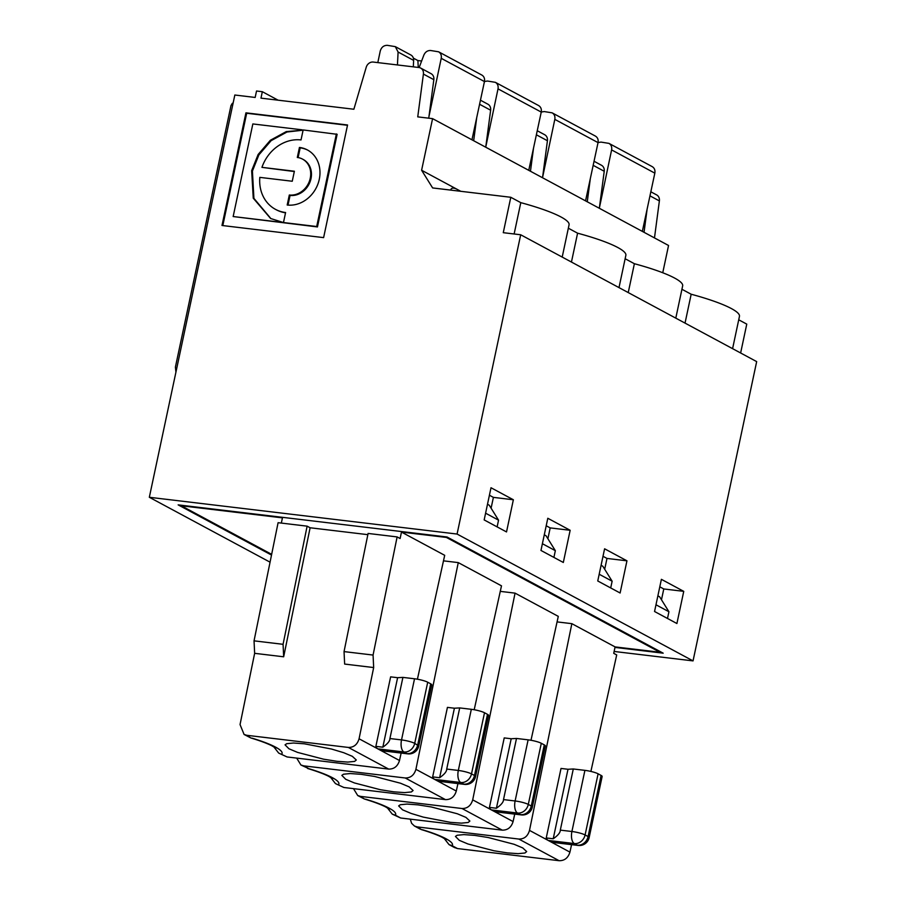 <?xml version="1.0" encoding="UTF-8"?>
<svg xmlns="http://www.w3.org/2000/svg" width="906" height="906" viewBox="0 0 906 906"><rect width="100%" height="100%" fill="white"/><g stroke="black" fill="none" stroke-linecap="round" stroke-linejoin="round"><path stroke-width="1.36" d="M344.042 651.595L373.068 655.061L397.122 536.918L368.096 533.441L344.042 651.595L344.642 664.075L373.668 667.552L359.07 738.786C357.326 744.596 353.77 747.473 348.38 747.439L246.772 735.298L244.076 734.438L240.045 724.562L254.643 653.328L283.669 656.793L310.112 527.768L367.847 534.665M279.071 753.26L287.066 756.952L388.674 769.092C394.099 769.16 397.711 766.295 399.501 760.508L380.792 750.451A10 4.813 96.8 0 0 381.664 750.734L407.802 753.86A10 4.813 -83.2 0 1 406.93 753.577A10 8.618 -61.7 0 0 417.689 744.958L430.69 683.826L427.711 682.218L414.71 743.362A10 1.619 -168 0 0 401.528 739.919L414.529 678.775A10 1.631 12 0 1 427.711 682.218M273.759 746.77L278.663 753.056L287.066 756.952M304.371 743.803L331.551 749.047L343.714 752.705L352.355 756.34L356.296 759.998L354.586 761.414L347.825 762.082L336.93 761.3L323.555 759.183L297.576 752.399L288.935 748.764L285.05 744.845L286.715 743.69L293.465 743.022L304.371 743.803M233.136 103.024A41.676 6.784 -168 0 0 232.298 103.363L230.973 105.64L175.413 367.055L175.923 372.219M288.006 205.107L290.067 195.413L289.32 195.005A19.456 16.761 -61.7 0 0 309.376 181.279A19.456 16.761 -61.7 0 0 302.525 159.105A19.456 16.761 -61.7 0 0 297.304 157.463L299.433 147.451A29.83 25.696 118.3 0 1 307.44 149.966A29.83 25.696 118.3 0 1 317.938 183.975A29.83 25.696 118.3 0 1 287.191 205.016L289.32 195.005M294.314 171.54L261.947 167.361L294.382 171.234L292.253 181.245L259.818 177.372A37.61 32.401 -61.7 0 0 275.503 209.365L276.251 209.762A37.61 32.401 -61.7 0 0 285.537 212.819M275.503 209.365A37.61 32.401 -61.7 0 0 285.594 212.525L283.476 222.548L270.6 218.493L253.25 198.188L251.664 170.656L258.142 154.473L270.384 140.249L286.262 131.597L302.842 130.215L287.009 131.993L271.121 140.657L258.889 154.881L252.412 171.064L253.918 198.369L270.973 218.697M271.506 555.061L178.142 504.869L447.02 536.986L663.181 653.181L614.981 647.416M281.336 523.079L282.446 517.858L181.325 505.786L271.653 554.336M660.146 651.55L659.998 652.263L615.083 646.907L571.856 623.668L557.077 621.901M659.998 652.263L446.386 537.439L401.471 532.082L444.699 555.321L417.417 679.217M474.2 709.738L501.494 585.842L458.266 562.603L443.487 560.848M500.282 591.369L515.061 593.136L558.289 616.374L530.995 740.27M270.056 562.173L149.331 497.281L457.077 534.053L693.045 660.893L756.669 361.607L520.69 234.767L457.077 534.053M614.121 651.459L693.045 660.893M460.792 191.313L457.598 189.592L460.225 191.245M450.61 190.09C451.335 187.723 453.521 187.485 457.179 189.365L421.607 170.249L432.581 118.641L668.549 245.481L662.75 272.751M476.726 117.599L473.668 140.724M428.98 116.41L441.222 58.324C441.698 55.368 440.814 53.194 438.583 51.801L430.633 50.51C427.553 50.396 425.288 51.925 423.849 55.107L419.161 67.554M397.44 64.949L398.096 52.027L395.31 46.636L387.36 45.334C383.782 45.311 381.415 47.203 380.248 51.042L377.813 62.605M413.306 66.84L413.646 60.396A6.614 5.696 118.3 0 0 410.871 54.994L395.31 46.636M428.742 118.188L433.838 79.683A6.67 5.742 -61.7 0 0 431.097 73.68L420.667 68.063A6.67 5.742 -61.7 0 0 418.878 67.508L373.261 62.061A6.67 5.742 -61.7 0 0 366.228 67.237L353.872 109.241L260.973 98.142L262.332 91.699L278.119 100.192M471.958 139.807L484.45 81.563C484.937 78.607 484.064 76.432 481.833 75.051L438.583 51.801M418.266 67.429L417.881 60.555L421.222 60.962A6.614 5.696 118.3 0 1 421.618 61.019M417.881 60.555L413.374 58.131M149.331 497.281L234.835 95.017L255.164 97.452L256.534 91.008L262.332 91.699M432.581 118.641L417.745 116.874L423.408 74.077A6.67 5.742 -61.7 0 0 420.667 68.063M485.741 147.214L490.633 110.215A6.67 5.742 -61.7 0 0 487.892 104.201L480.452 100.204M336.386 133.918L316.704 226.523L317.451 226.93L337.134 134.315L303.148 129.943L301.03 139.943A37.61 32.401 -61.7 0 0 261.947 167.361M298.108 157.587L300.18 147.848L299.433 147.451M317.451 226.93L233.159 216.545L252.842 123.941L302.094 129.818M245.934 112.842L347.553 124.983L323.612 237.621L221.993 225.481L245.934 112.842L246.681 113.25L222.808 225.571M407.802 753.86A10 10 0 0 0 418.765 746L414.71 743.362A10 8.618 118.3 0 1 403.951 751.969L377.825 748.854L380.792 750.451L406.93 753.577L403.951 751.969A10 4.813 -83.2 0 1 401.528 739.919L389.92 738.537C389.965 740.972 387.609 743.86 382.83 747.19L375.865 746.363A10 4.813 96.8 0 0 377.825 748.854L359.07 738.786M414.529 678.775L402.91 677.394L389.92 738.537M375.865 746.363L390.633 676.861L397.609 677.688L382.83 747.19M397.609 677.688L402.91 677.394M418.765 746L431.766 684.868A10 1.631 -168 0 0 430.69 683.826M457.938 783.588L456.296 791.04C454.506 796.827 450.894 799.681 445.469 799.624L405.22 777.982L303.612 765.842L300.917 764.992L296.692 758.107M335.866 783.781L343.85 787.484L445.469 799.624M330.554 777.303L335.447 783.577L343.85 787.484M338.561 784.641A60.023 9.762 -168 0 0 308.901 768.696L300.905 764.992M458.266 562.603L415.911 769.33C414.167 775.14 410.611 778.028 405.22 777.982M542.388 543.713L555.344 550.678L546.035 535.74L544.291 534.789M393.725 791.833L380.35 789.715L354.371 782.931L345.73 779.296L341.845 775.377L343.51 774.211L350.26 773.543L361.154 774.324L374.529 776.442L400.509 783.226L409.15 786.872L413.091 790.519L411.369 791.946L404.62 792.614L393.725 791.833M454.404 708.22L459.704 707.914L446.715 769.058C446.76 771.493 444.404 774.381 439.625 777.722L454.404 708.22L447.428 707.382L432.66 776.884A10 4.813 96.8 0 0 434.62 779.387L437.587 780.983L463.725 784.109A10 4.813 -83.2 0 0 464.597 784.381A10 10 0 0 0 475.559 776.533L488.56 715.389A10 1.631 -168 0 0 487.485 714.347L484.506 712.75L471.505 773.894A10 8.618 118.3 0 1 460.746 782.501A10 4.813 -83.2 0 1 458.323 770.451L471.324 709.307A10 1.631 12 0 1 484.506 712.75M471.324 709.307L459.704 707.914M485.775 146.931L498.017 88.856C498.493 85.889 497.609 83.714 495.378 82.333L487.428 81.03L484.461 81.506M495.378 82.333L538.628 105.572C540.859 106.965 541.731 109.139 541.244 112.084L528.753 170.339M542.535 177.746L547.428 140.736A6.67 5.742 -61.7 0 0 544.687 134.734L537.247 130.736M553.906 557.417L555.344 550.678M547.892 538.719L550.191 527.904L546.205 525.763M456.296 791.04L437.587 780.983A10 4.813 96.8 0 0 438.459 781.266L464.597 784.381M432.66 776.884L439.625 777.722M533.521 148.131L530.463 171.257M628.243 292.57L634.381 263.714A75.028 12.208 12 0 1 682.66 285.843L675.797 318.131M625.14 258.742L634.381 263.714M540.961 550.452L547.802 518.266L570.157 530.282L563.317 562.467L540.961 550.452M570.157 530.282L550.191 527.904M571.448 262.049L577.586 233.182A75.028 12.208 12 0 1 625.865 255.311L619.002 287.61M450.52 822.365L423.329 817.121L411.165 813.452L402.524 809.817L398.64 805.91L400.305 804.743L407.054 804.075L417.949 804.856L431.324 806.974L457.304 813.758L465.944 817.393L469.886 821.051L468.164 822.478L461.414 823.146L450.52 822.365M511.199 738.752L516.499 738.447L503.51 799.59C503.555 802.025 501.199 804.913 496.42 808.243L511.199 738.752L504.223 737.914L489.444 807.416A10 4.813 96.8 0 0 491.414 809.919L494.382 811.504L520.52 814.63A10 4.813 -83.2 0 0 521.392 814.913A10 10 0 0 0 532.354 807.065L545.355 745.921A10 1.631 -168 0 0 544.28 744.879L541.301 743.282L528.3 804.415L531.278 806.023L544.28 744.879M532.354 807.065L531.278 806.023A10 8.618 -61.7 0 1 520.52 814.63L517.541 813.033A10 8.618 118.3 0 0 528.3 804.415A10 1.619 -168 0 0 515.118 800.972L528.119 739.84A10 1.631 12 0 1 541.301 743.282M528.119 739.84L516.499 738.447M599.183 574.245L612.139 581.21L602.83 566.261L601.074 565.321M515.061 593.136L472.705 799.862C470.961 805.672 467.394 808.56 462.015 808.514L360.407 796.374L357.711 795.513L353.487 788.628M360.407 796.374L364.405 799.001L357.7 795.525M387.349 807.835L392.241 814.109L395.356 815.162A60.023 9.762 -168 0 0 365.696 799.217M392.66 814.313L400.645 818.005L502.264 830.145C507.688 830.213 511.301 827.348 513.09 821.572L494.382 811.504A10 4.813 96.8 0 0 495.254 811.787L521.392 814.913M489.444 807.416L496.42 808.243M610.701 587.937L612.139 581.21M604.687 569.251L606.986 558.436L603 556.284M599.33 208.267L604.223 171.268A6.67 5.742 -61.7 0 0 601.482 165.266L594.042 161.268M542.569 177.463L554.812 119.377C555.287 116.421 554.404 114.247 552.173 112.854L544.223 111.563L541.256 112.038M552.173 112.865L595.423 136.104C597.654 137.497 598.526 139.66 598.039 142.616L585.548 200.872M514.733 814.12L513.09 821.572M597.756 580.973L604.596 548.798L626.952 560.814L620.112 593L597.756 580.973M626.952 560.814L606.986 558.436M685.038 323.102L691.176 294.235A75.028 12.208 12 0 1 739.455 316.375L732.592 348.663M681.935 289.274L691.176 294.235M590.316 178.663L587.258 201.778M601.074 775.411A10 1.631 12 0 1 602.15 776.453L589.149 837.586A10 1.631 -168 0 0 588.073 836.544L601.074 775.411L598.096 773.803L585.095 834.947A10 8.618 118.3 0 1 574.336 843.554A10 4.813 -83.2 0 1 571.913 831.504L584.914 770.36A10 1.631 12 0 1 598.096 773.803M560.304 830.123C560.35 832.557 557.994 835.445 553.215 838.775L567.994 769.273L573.294 768.979L560.304 830.123L571.913 831.504A10 1.619 -168 0 1 585.095 834.947L588.073 836.544A10 8.618 -61.7 0 1 577.315 845.162L574.336 843.554L548.209 840.44L551.176 842.036A10 4.813 96.8 0 0 552.048 842.32L578.175 845.445A10 4.813 -83.2 0 1 577.315 845.162L551.176 842.036L569.931 852.127C568.141 857.925 564.529 860.779 559.104 860.7L457.485 848.56L454.336 847.461M573.294 768.979L584.914 770.36M507.315 852.886L493.94 850.768L467.96 843.984L459.319 840.349L455.435 836.431L457.1 835.275L463.849 834.607L474.744 835.389L488.119 837.506L514.098 844.29L522.739 847.925L526.669 851.583L524.959 852.999L518.209 853.667L507.315 852.886M667.495 618.47L668.934 611.743L659.625 596.794L657.869 595.854M668.934 611.743L655.978 604.778M590.882 771.436L616.703 654.936L613.724 653.339L615.083 646.907M553.215 838.775L546.239 837.948L561.018 768.447L567.994 769.273M546.239 837.948A10 4.813 96.8 0 0 548.209 840.44L529.5 830.394L571.856 623.668M410.271 819.16L411.618 823.328L414.495 826.068L417.19 826.906L518.81 839.047C524.234 839.126 527.79 836.238 529.5 830.394M421.211 829.432L417.19 826.906M422.49 829.749A60.023 9.762 -168 0 1 452.151 845.694L449.036 844.619L444.133 838.356M571.573 844.652L569.931 852.127M661.482 599.772L663.781 588.957L659.795 586.816M599.364 207.995L611.607 149.909C612.082 146.953 611.199 144.779 608.968 143.386L601.018 142.095L598.051 142.559M608.968 143.386L652.218 166.636C654.449 168.018 655.321 170.192 654.834 173.148L642.343 231.392M650.836 191.789L656.635 194.903A6.67 5.742 118.3 0 1 659.375 200.917L649.964 195.855M738.73 319.795L746.77 324.122L740.632 352.989M654.551 611.505L661.391 579.33L683.747 591.346L676.907 623.521L654.551 611.505M683.747 591.346L663.781 588.957M647.111 209.184L644.041 232.31M654.483 237.916L659.375 200.917M568.345 228.21L577.586 233.182M421.607 170.249L432.626 187.938L510.791 197.281L520.791 202.65A75.028 12.208 12 0 1 569.07 224.79L562.207 257.077M347.485 125.288L246.681 113.25M290.067 195.413A19.456 16.761 -61.7 0 0 310.124 181.687A19.456 16.761 -61.7 0 0 303.272 159.501L302.525 159.105M300.18 147.848A29.83 25.696 118.3 0 1 307.802 150.169M316.704 226.523L233.159 216.545M510.791 197.281L503.272 232.683L520.69 234.767M401.143 753.056L399.501 760.508M283.669 656.793L283.068 644.313L307.123 526.16L278.097 522.694L254.042 640.848L254.643 653.328M283.068 644.313L254.042 640.848M307.123 526.16L310.112 527.768M246.772 735.298L250.815 737.948L244.065 734.449M397.122 536.918L400.112 538.515L401.471 532.082M514.132 233.975L520.791 202.65M485.593 513.192L498.549 520.157L489.24 505.208L487.496 504.268M497.122 526.884L498.549 520.157M491.097 508.187L493.396 497.371L489.41 495.231M484.166 519.919L491.007 487.745L513.362 499.761L506.522 531.935L484.166 519.919M513.362 499.761L493.396 497.371M373.068 655.061L373.668 667.552M388.674 769.092L348.38 747.439M281.766 754.109A60.023 9.762 -168 0 0 252.106 738.163M398.096 52.027L413.646 60.396M441.222 58.324L484.45 81.563M433.838 79.683L423.408 74.077M490.633 110.215L479.58 104.269M303.612 765.842L308.901 768.696M446.715 769.058L458.323 770.451A10 1.619 -168 0 1 471.505 773.894L474.484 775.491A10 8.618 -61.7 0 1 463.725 784.109L460.746 782.501L434.62 779.387L415.911 769.33M475.559 776.533L474.484 775.491L487.485 714.347M498.017 88.856L541.244 112.084M547.428 140.736L536.375 134.801M472.705 799.862L491.414 809.919L517.541 813.033A10 4.813 -83.2 0 1 515.118 800.972L503.51 799.59M395.356 815.162L400.645 818.005M502.264 830.145L462.015 808.514M604.223 171.268L593.17 165.322M554.812 119.377L598.039 142.616M559.104 860.7L518.81 839.047M452.151 845.694L457.485 848.56M611.607 149.909L654.834 173.148M307.61 768.481C316.806 771.266 323.77 773.849 328.493 776.216L332.615 778.673M364.405 799.001C373.6 801.799 380.565 804.381 385.288 806.736L389.41 809.205M578.175 845.445A10 10 0 0 0 589.149 837.586M420.237 829.137L414.891 826.261M421.188 829.534C430.384 832.32 437.349 834.902 442.083 837.269L446.205 839.726M449.036 844.619L454.812 847.722M250.815 737.948C260.011 740.746 266.976 743.316 271.698 745.683L275.82 748.141"/></g></svg>
